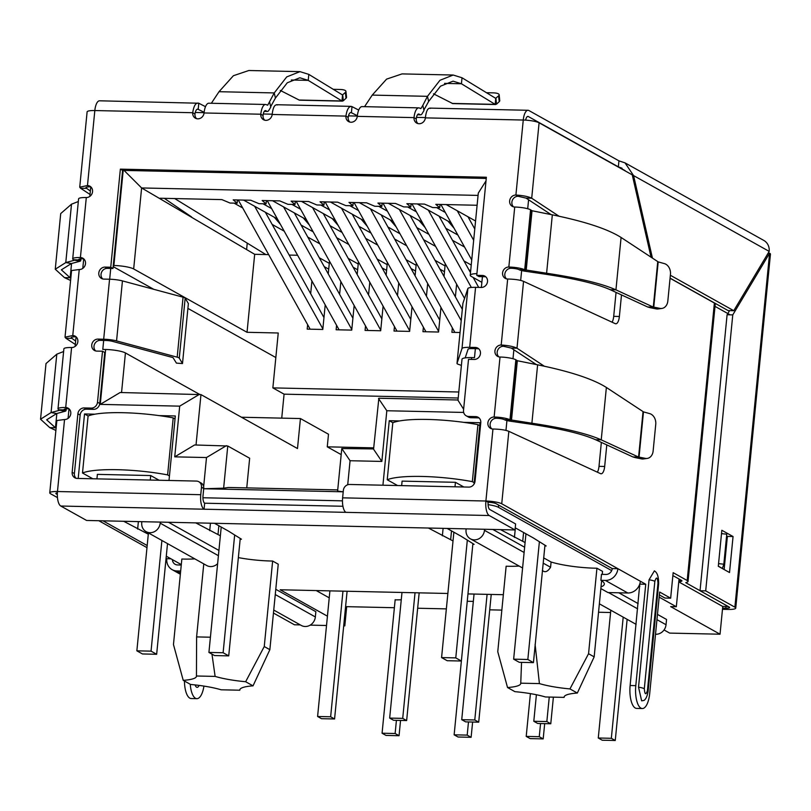 <?xml version="1.0" encoding="UTF-8"?>
<svg xmlns="http://www.w3.org/2000/svg" width="811" height="811" viewBox="0 0 811 811"><rect width="100%" height="100%" fill="white"/><g stroke="black" fill="none" stroke-linecap="round" stroke-linejoin="round"><path stroke-width="1.22" d="M185.161 298.154A6.893 1.257 -174.4 0 0 184.726 297.789A6.893 1.257 -174.4 0 0 183.063 297.181L177.183 357.175A6.893 1.257 5.6 0 1 178.846 357.783A6.893 1.257 5.6 0 1 179.282 358.148L185.161 298.154L188.375 303.567L182.495 363.561L179.282 358.148M177.183 357.175L116.561 340.904L122.441 280.9L183.063 297.181M95.637 350.93A6.133 5.565 -60.8 0 1 94.512 344.229A6.133 5.565 -60.8 0 1 100.25 340.356L105.927 340.478A6.133 1.115 5.6 0 1 112.364 341.319L172.986 357.59L176.433 363.115L182.495 363.561M122.441 280.9A12.266 2.23 -174.4 0 0 109.566 279.227L103.889 279.106A6.133 5.565 119.2 0 1 101.487 278.457A6.133 5.565 119.2 0 1 99.074 271.644A6.133 5.565 119.2 0 1 105.065 267.103L110.742 267.224L120.363 169.134L486.367 177.244L476.746 275.334L482.423 275.466A6.133 5.565 119.2 0 1 484.826 276.105A6.133 5.565 119.2 0 1 487.512 281.589A6.133 5.565 119.2 0 1 481.247 287.459L475.57 287.337A12.266 2.23 -174.4 0 0 467.876 288.554L462.909 303.375A6.893 1.257 -174.4 0 0 462.899 303.426A6.893 1.257 -174.4 0 0 462.899 303.486M342.941 506.267L204.656 503.205L204.068 509.207A12.266 4.633 -88.7 0 1 200.753 494.7L201.493 487.198A6.133 5.565 -60.8 0 0 198.807 481.724A6.133 5.565 -60.8 0 0 196.404 481.075L77.238 478.429A6.133 5.565 119.2 0 1 74.835 477.78A6.133 5.565 119.2 0 1 72.149 472.306L77.886 413.813A6.133 5.565 119.2 0 1 84.151 407.933L91.248 408.095L93.488 409.352A6.133 5.565 -60.8 0 0 99.753 403.472L104.751 352.481L102.51 351.224L96.833 351.102A6.133 5.565 119.2 0 1 94.431 350.453A6.133 5.565 119.2 0 1 92.018 343.641A6.133 5.565 119.2 0 1 98.009 339.099L103.686 339.221A12.266 2.23 5.6 0 1 116.561 340.904M91.248 408.095A6.133 5.565 -60.8 0 0 97.502 402.215L102.51 351.224M93.488 409.352L86.392 409.19A6.133 5.565 -60.8 0 0 80.137 415.07L74.399 473.563A6.133 5.565 -60.8 0 0 76.041 478.267M201.493 487.198L203.733 488.455A6.133 5.565 -60.8 0 0 201.047 482.971L198.807 481.724M204.656 503.205A6.133 2.321 -88.7 0 1 203.003 495.957L203.733 488.455M461.398 365.366L458.367 364.332A6.893 1.257 5.6 0 1 457.009 363.429A6.893 1.257 5.6 0 1 457.019 363.379L461.996 348.548A12.266 2.23 5.6 0 1 469.691 347.331L475.368 347.453A6.133 5.565 119.2 0 1 477.77 348.101A6.133 5.565 119.2 0 1 480.457 353.586A6.133 5.565 119.2 0 1 474.192 359.455L468.515 359.334L463.517 410.325A6.133 5.565 -60.8 0 0 466.203 415.81A6.133 5.565 -60.8 0 0 468.606 416.448L475.692 416.611A6.133 5.565 119.2 0 1 478.095 417.26A6.133 5.565 119.2 0 1 480.781 422.734L475.043 481.237A6.133 5.565 119.2 0 1 468.778 487.107L349.612 484.471A6.133 5.565 -60.8 0 0 343.357 490.341L342.617 497.842A12.266 4.633 91.3 0 0 345.932 512.349L60.784 506.034L86.605 520.459L515.026 529.948L515.614 523.947L489.803 509.521A6.133 2.321 -88.7 0 1 488.141 502.273L485.901 501.016A12.266 4.633 91.3 0 0 489.215 515.522L515.026 529.948M69.148 408.947A6.133 5.565 -60.8 0 0 67.952 408.785A6.133 1.115 -174.4 0 0 64.099 409.443A6.133 1.115 -174.4 0 0 64.525 409.91L58.848 409.788A12.266 2.23 5.6 0 1 57.997 408.845A12.266 2.23 5.6 0 1 65.711 407.527A6.133 5.565 119.2 0 1 68.114 408.176A6.133 5.565 119.2 0 1 70.79 413.651A6.133 5.565 119.2 0 1 64.535 419.53L57.469 491.527A12.266 4.633 91.3 0 0 60.784 506.034M479.139 418.03A6.133 5.565 -60.8 0 0 477.943 417.868L470.846 417.706L468.606 416.448M466.203 415.81L468.444 417.057A6.133 5.565 -60.8 0 0 470.846 417.706M486.255 178.44L122.603 170.391L112.982 268.482L107.316 268.36A6.133 5.565 -60.8 0 0 101.568 272.232A6.133 5.565 -60.8 0 0 102.693 278.933M112.982 268.482L110.742 267.224M122.603 170.391L120.363 169.134M485.87 276.886A6.133 5.565 -60.8 0 0 484.674 276.713L478.997 276.592L476.746 275.334M478.814 348.882A6.133 5.565 -60.8 0 0 477.608 348.71L471.941 348.588A6.133 1.115 5.6 0 0 468.089 349.196L465.179 357.884M606.79 444.904L604.671 466.467A9.195 3.477 -88.7 0 1 601.103 473.786A9.195 3.477 -88.7 0 1 600.545 473.644L508.842 431.34C505.435 429.952 500.134 429.171 492.956 429.019A6.133 5.565 119.2 0 1 490.554 428.37A6.133 5.565 119.2 0 1 488.151 421.558A6.133 5.565 119.2 0 1 494.132 417.016A12.266 2.23 5.6 0 1 509.977 419.784L504.3 419.652A6.133 1.115 -174.4 0 0 496.383 418.273A6.133 5.565 -60.8 0 0 490.645 422.146A6.133 5.565 -60.8 0 0 491.76 428.857M515.857 359.78L517.327 360.733L537.622 364.818L531.894 423.22L509.977 419.784L515.857 359.78A12.266 2.23 -174.4 0 0 500.022 357.022A6.133 5.565 119.2 0 1 497.619 356.374A6.133 5.565 119.2 0 1 495.207 349.561A6.133 5.565 119.2 0 1 501.198 345.02L503.438 346.277A6.133 5.565 -60.8 0 0 497.701 350.149A6.133 5.565 -60.8 0 0 498.816 356.86M621.5 294.91L619.381 316.483A9.195 3.477 -88.7 0 1 615.813 323.792A9.195 3.477 -88.7 0 1 615.255 323.66L523.551 281.356C520.135 279.957 514.843 279.187 507.666 279.025A6.133 5.565 119.2 0 1 505.263 278.376A6.133 5.565 119.2 0 1 502.85 271.573A6.133 5.565 119.2 0 1 508.842 267.032A12.266 2.23 5.6 0 1 524.687 269.789L519.01 269.657A6.133 1.115 -174.4 0 0 511.092 268.279A6.133 5.565 -60.8 0 0 505.344 272.161A6.133 5.565 -60.8 0 0 506.469 278.862M530.566 209.796L532.026 210.748L552.332 214.834L546.604 273.226L524.687 269.789L530.566 209.796A12.266 2.23 -174.4 0 0 514.721 207.028A6.133 5.565 119.2 0 1 512.319 206.379A6.133 5.565 119.2 0 1 509.916 199.577A6.133 5.565 119.2 0 1 515.908 195.035L518.148 196.282A6.133 5.565 -60.8 0 0 512.41 200.165A6.133 5.565 -60.8 0 0 513.525 206.866M430.621 108.37C427.965 107.559 426.211 110.722 425.37 117.869A6.133 5.565 119.2 0 1 416.702 123.09A6.133 5.565 119.2 0 1 414.026 117.615A12.266 4.633 -88.7 0 1 418.78 107.863A12.266 4.633 -88.7 0 1 419.682 108.127L420.939 108.532L422.815 105.4L423.981 110.529L422.115 113.662A7.106 2.686 -88.7 0 1 420.595 114.817A7.106 2.686 -88.7 0 1 420.078 114.665L419.094 114.128A6.133 2.321 91.3 0 0 418.648 113.996A6.133 2.321 91.3 0 0 416.266 118.872A6.133 5.565 -60.8 0 0 417.908 123.576M418.78 107.863L362.041 106.606A12.266 4.633 91.3 0 0 357.276 116.358A6.133 5.565 119.2 0 1 348.608 121.589A6.133 5.565 119.2 0 1 345.922 116.105C347.047 108.978 349.065 105.815 352.004 106.626L358.705 110.083M277.413 104.974C274.757 104.163 273.003 107.336 272.161 114.473A6.133 5.565 119.2 0 1 263.494 119.704A6.133 5.565 119.2 0 1 260.807 114.219A12.266 4.633 -88.7 0 1 265.572 104.477A12.266 4.633 -88.7 0 1 266.474 104.731L267.731 105.136L274.25 92.93L286.729 76.903L299.979 71.642L308.809 74.379L342.546 94.988L341.958 100.98L308.221 80.37L308.809 74.379M265.572 104.477L208.822 103.22A12.266 4.633 91.3 0 0 204.058 112.962A6.133 5.565 119.2 0 1 195.4 118.193A6.133 5.565 119.2 0 1 192.714 112.719L194.954 113.966C195.583 110.408 196.667 108.826 198.198 109.232L198.786 103.23L205.487 106.687M90.913 186.966A6.133 5.565 -60.8 0 0 89.717 186.794L87.476 185.537A6.133 5.565 119.2 0 1 89.879 186.185A6.133 5.565 119.2 0 1 92.555 191.67A6.133 5.565 119.2 0 1 86.301 197.539A12.266 2.23 -174.4 0 0 78.586 198.857L72.706 258.851A12.266 2.23 5.6 0 1 80.411 257.533A6.133 5.565 119.2 0 1 82.813 258.182A6.133 5.565 119.2 0 1 85.5 263.666A6.133 5.565 119.2 0 1 79.235 269.536L71.571 270.529L65.022 337.173L72.767 335.531A6.133 5.565 119.2 0 1 75.17 336.18A6.133 5.565 119.2 0 1 77.856 341.654A6.133 5.565 119.2 0 1 71.591 347.534A12.266 2.23 -174.4 0 0 63.876 348.842L57.997 408.845M83.857 258.952A6.133 5.565 -60.8 0 0 82.661 258.79A6.133 1.115 -174.4 0 0 78.799 259.449A6.133 1.115 -174.4 0 0 79.225 259.925L73.558 259.794A12.266 2.23 5.6 0 1 72.706 258.851M76.214 336.95A6.133 5.565 -60.8 0 0 75.007 336.788L72.767 335.531L79.235 269.536M64.606 409.058L64.525 409.91L65.509 410.366L58.848 409.788M55.878 430.448L49.785 427.63L40.55 419.226L51.073 412.566L56.679 413.539L65.438 411.177L59.832 410.244M79.316 259.064L79.225 259.925L80.208 260.372L73.558 259.794M74.784 260.25L80.147 261.193L80.36 258.871L80.147 261.193L71.378 263.555L61.362 269.83L70.162 277.767L64.485 277.646L55.26 269.232L65.782 262.571L74.49 260.23M65.65 408.856L65.438 411.177L65.65 408.856M63.613 351.528L56.8 354.174L46.004 363.571L40.55 419.226M56.8 354.174L51.073 412.566L59.781 410.214M78.322 201.534L71.51 204.179L60.713 213.577L55.26 269.232M56.679 413.539L46.653 419.824L55.452 427.762L49.785 427.63M70.587 280.454L64.485 277.646M56.111 428.066L55.452 427.762L56.851 413.498M70.821 278.072L70.162 277.767L71.561 263.504M299.979 71.642L248.845 70.506L233.396 75.717L219.021 91.704L211.347 103.271M204.058 112.962L260.807 114.219L263.048 115.476A6.133 2.321 -88.7 0 1 265.43 110.6A6.133 2.321 -88.7 0 1 265.886 110.732L266.86 111.279L264.386 111.219M269.597 102.004L270.773 107.133L268.897 110.266A7.106 2.686 -88.7 0 1 267.387 111.431A7.106 2.686 -88.7 0 1 266.86 111.279M270.661 106.646L275.426 98.06L287.266 82.793L299.837 77.775L308.221 80.37L291.331 79.995M342.465 101.142L299.401 100.179L280.271 90.416M342.465 94.938L345.395 92.444A9.195 2.727 -6 0 0 345.932 91.379A9.195 2.727 -6 0 0 340.144 89.474L333.27 89.322M342.708 94.938L343.317 100.767L341.958 100.98L298.935 100.027M345.395 92.444L346.013 98.273L343.317 100.767L341.958 100.98M346.013 98.273A9.195 2.727 -6 0 0 346.55 97.208L345.932 91.379M351.041 106.373L352.004 106.626L351.416 112.628C349.876 112.222 348.801 113.793 348.172 117.362A6.133 5.565 -60.8 0 0 349.815 122.066M272.161 114.473L345.922 116.105L348.172 117.362M350.91 112.496L357.347 115.689M204.139 112.293L197.702 109.1M192.714 112.719C193.829 105.582 195.856 102.419 198.786 103.23L99.591 100.797A12.266 4.633 91.3 0 0 94.826 110.549A12.266 2.23 -174.4 0 0 87.112 111.857L79.731 187.179L87.476 185.537L94.826 110.549L192.714 112.719M364.555 106.667L372.229 95.1L427.468 96.327L439.947 80.299L453.187 75.028L462.017 77.765L495.754 98.374L495.166 104.376L461.429 83.766L453.055 81.161L440.485 86.189L428.634 101.456L423.869 110.032M428.634 101.456L427.468 96.327L422.815 105.4M453.187 75.028L402.053 73.902L386.604 79.113L372.229 95.1M495.926 98.334L496.535 104.153L495.166 104.376L496.535 104.153L499.221 101.659A9.195 2.727 -6 0 0 499.758 100.594L499.15 94.775A9.195 2.727 174 0 1 498.613 95.84L495.673 98.324M495.683 104.538L452.761 103.585L433.49 93.812M486.488 92.718L493.362 92.87A9.195 2.727 174 0 1 499.15 94.775M526.197 270.215L519.993 270.114L523.774 271.016L526.197 270.215L532.026 210.748M519.01 269.657L519.993 270.114M525.416 270.235L531.529 210.424M621.084 237.461L658.187 261.882L664.381 263.616A9.195 7.187 -97.8 0 1 670.454 274.28L667.828 301.043A9.195 7.187 -97.8 0 1 661.908 308.433A9.195 7.187 -97.8 0 1 659.992 308.373L653.757 307.116L647.614 306.964L610.267 289.73C597.241 283.921 575.212 278.68 544.181 274.027L546.604 273.226C579.135 278.153 602.249 283.688 615.944 289.862L621.084 237.461C607.642 228.976 584.721 221.433 552.332 214.834M544.181 274.027L523.774 271.016M657.751 261.598L653.291 307.085L615.944 289.862L610.267 289.73M647.614 306.964L649.956 307.633L653.757 307.116L658.187 261.882M659.992 308.373L656.2 308.89L649.956 307.633M656.2 308.89A9.195 7.187 82.2 0 0 658.116 308.95L661.908 308.433M511.488 420.21L505.283 420.108L509.065 421.01L511.488 420.21L517.327 360.733M504.3 419.652L505.283 420.108M510.717 420.23L516.82 360.419M606.375 387.455L643.478 411.876L649.672 413.61A9.195 7.187 -97.8 0 1 655.754 424.275L653.129 451.038A9.195 7.187 -97.8 0 1 647.198 458.428A9.195 7.187 -97.8 0 1 645.292 458.357L639.048 457.1L632.904 456.948L595.558 439.724C582.531 433.905 560.502 428.674 529.471 424.011L531.894 423.22C564.426 428.137 587.539 433.682 601.235 439.846L606.375 387.455C592.932 378.97 570.011 371.428 537.622 364.818M529.471 424.011L509.065 421.01M643.042 411.593L638.581 457.08L601.235 439.846L595.558 439.724M632.904 456.948L635.256 457.617L639.048 457.1L643.478 411.876M645.292 458.357L641.501 458.884L635.256 457.617M641.501 458.884A9.195 7.187 82.2 0 0 643.407 458.945L647.198 458.428M525.66 120.14A6.133 2.321 -88.7 0 1 527.88 116.419A6.133 2.321 -88.7 0 1 528.336 116.541L618.347 166.853L618.935 160.852L528.924 110.549A12.266 4.633 91.3 0 0 528.022 110.286A12.266 4.633 91.3 0 0 523.257 120.038A12.266 2.23 5.6 0 1 539.092 122.796L632.256 174.862L651.051 257.188M263.048 115.476A6.133 5.565 -60.8 0 0 264.69 120.18M194.954 113.966A6.133 5.565 -60.8 0 0 196.597 118.67M625.119 170.634L618.347 166.853L622.027 168.222M670.079 278.153L728.096 310.572L733.773 310.704L769.183 251.39A12.266 11.131 -60.8 0 0 763.81 240.431L625.028 162.869L633.594 175.612L652.439 258.101M632.418 175.581L633.594 175.612L769.183 251.39M670.362 275.264L733.773 310.704M618.935 160.852L625.017 162.869M64.535 419.53L56.861 420.514L49.755 492.835A12.266 2.23 -174.4 0 0 50.617 493.777L57.459 497.609M75.007 336.788C71.682 336.93 70.527 337.447 71.54 338.349L65.863 338.228L65.032 337.173M71.125 337.771L75.656 341.056M89.717 186.794C86.392 186.935 85.236 187.463 86.25 188.355L80.573 188.233L79.742 187.179M85.834 187.777L90.366 191.072M503.438 346.277L511.315 348.091L516.992 348.213L544.333 366.217M507.666 279.025L501.198 345.02C508.335 345.466 513.596 346.53 516.992 348.213L523.551 281.356M200.753 494.7L57.469 491.527A12.266 2.23 -174.4 0 0 49.755 492.835M180.478 572.931L176.95 570.954A12.266 11.131 119.2 0 1 172.145 569.657A12.266 11.131 119.2 0 1 166.782 558.708L166.073 558.303M146.984 547.638L98.83 520.733M166.782 558.708L170.928 558.799M57.317 494.487L56.283 493.909A6.133 1.115 5.6 0 1 55.858 493.433A6.133 1.115 5.6 0 1 57.368 492.855M176.95 570.954L180.66 571.035M172.429 559.631A6.133 5.565 119.2 0 0 175.135 564.304A6.133 5.565 119.2 0 0 177.538 564.953L181.258 565.034M75.322 344.452L65.863 338.228M90.031 194.458L80.573 188.233M203.946 686.096A19.008 7.187 -88.7 0 1 196.88 698.666A19.008 7.187 -88.7 0 1 190.25 684.271M196.88 698.666L191.214 698.545A19.008 7.187 -88.7 0 1 184.442 681.027M195.096 684.93A7.664 2.899 91.3 0 0 197.134 687.333A7.664 2.899 91.3 0 0 199.111 685.407M518.148 196.282L526.025 198.097L531.702 198.229L559.043 216.223M425.37 117.869L523.257 120.038L515.908 195.035C523.044 195.481 528.306 196.546 531.702 198.229L539.092 122.796M342.617 497.842L485.901 501.016A12.266 2.23 5.6 0 1 501.735 503.773L617.901 568.693L612.234 568.572L496.068 503.651A6.133 1.115 5.6 0 0 488.141 502.273M612.082 322.2A9.195 3.477 91.3 0 0 613.704 316.351L616.056 292.406M536.345 364.565L511.315 348.091M597.372 472.184A9.195 3.477 91.3 0 0 599.005 466.345L601.346 442.39M605.381 580.443L627.826 592.993A12.266 11.131 -60.8 0 0 640.355 581.244L617.901 568.693A12.266 11.131 119.2 0 1 605.381 580.443L600.89 580.341L601.478 574.35L605.969 574.441A6.133 5.565 -60.8 0 0 612.234 568.572M600.89 580.341A49.045 8.921 5.6 0 1 604.307 584.123A49.045 8.921 5.6 0 1 601.022 586.89M600.86 588.583L607.966 592.547L627.826 592.993M639.788 583.971L630.127 685.518A19.008 7.187 91.3 0 0 635.256 708.013A19.008 7.187 91.3 0 0 636.665 708.408L642.332 708.54A19.008 7.187 91.3 0 0 649.712 693.425L659.657 592.03L670.656 598.183L673.16 572.678L687.191 580.524L714.39 303.04L670.068 278.264M640.355 581.244L645.738 584.255L640.061 584.123M645.738 584.255L635.794 685.65A19.008 7.187 91.3 0 0 640.933 708.135A19.008 7.187 91.3 0 0 642.332 708.54M659.373 594.919L664.979 598.052L670.656 598.183M551.054 214.57L526.025 198.097M672.877 575.567L681.514 580.392A6.133 1.115 5.6 0 1 681.939 580.869A6.133 1.115 5.6 0 1 681.443 581.244L680.176 581.659A7.106 1.298 -174.4 0 0 679.598 582.095A7.106 1.298 -174.4 0 0 680.094 582.643L722.591 606.395L728.268 606.527L685.771 582.703L687.039 582.217A12.266 2.23 -174.4 0 0 688.042 581.467A12.266 2.23 -174.4 0 0 687.191 580.524M718.313 566.159L722.398 568.44L723.828 564.192L726.768 534.196L721.496 533.638M718.556 563.635L723.828 564.192M647.452 690.485A9.499 1.734 5.6 0 1 648.111 691.215C647.34 695.97 645.982 699.041 644.025 700.41L641.653 700.846L638.531 687.17L649.053 579.774L654.396 570.843L655.035 571.339C657.478 573.113 658.674 577.27 658.644 583.819A9.499 1.734 -174.4 0 0 657.985 583.089L647.452 690.485C645.87 695.331 644.826 694.743 644.309 688.732L654.842 581.335C656.413 576.489 657.468 577.077 657.985 583.089M688.042 581.467L715.251 303.983A12.266 2.23 -174.4 0 0 714.39 303.04M722.479 609.314L728.025 609.436A12.266 2.23 -174.4 0 0 735.739 608.128A12.266 2.23 -174.4 0 0 734.888 607.175L705.702 590.874L700.035 590.743L729.211 607.054A6.133 1.115 5.6 0 1 729.636 607.53A6.133 1.115 5.6 0 1 725.784 608.179L722.591 608.108M735.739 608.128L770.45 254.147A12.266 2.23 -174.4 0 0 769.598 253.204L732.769 314.891L705.702 590.874M729.525 572.536L718.303 566.271L721.831 530.272L733.053 536.537L729.525 572.536M734.888 607.175L769.598 253.204L768.118 253.164M730.123 314.83L715.018 306.365M724.132 569.525L727.376 536.416L726.595 535.98M722.621 533.76L721.547 533.162M700.035 590.743L727.092 314.759L732.769 314.891M729.576 310.603L727.092 314.759M733.053 536.537L727.376 536.416M655.521 634.253A9.965 9.043 -60.8 0 0 655.856 634.263A9.965 9.043 -60.8 0 0 666.034 624.723L666.551 619.472L657.468 614.393M273.753 610.065L301.266 625.443A9.965 9.043 -60.8 0 0 305.169 626.497A9.965 9.043 -60.8 0 0 315.347 616.948L315.864 611.707L275.781 589.303M521.544 662.364L520.753 683.176A39.851 7.248 5.6 0 1 520.753 683.48A39.851 7.248 5.6 0 1 507.534 687.525L497.761 651.709L506.145 566.22A39.851 7.248 -174.4 0 0 507.605 566.26A39.851 7.248 -174.4 0 0 519.121 566.058M272.638 561.05L264.254 646.539L245.652 681.727L253.032 685.853L269.86 649.682L278.244 564.182L272.638 561.05A39.851 7.248 -174.4 0 1 271.198 561.019A39.851 7.248 -174.4 0 1 238.363 557.603M543.715 557.907L551.095 562.023A39.851 7.248 -174.4 0 0 595.497 568.207A39.851 7.248 -174.4 0 0 596.937 568.227L588.553 653.727L569.951 688.914A39.851 7.248 5.6 0 1 539.416 683.592L520.753 683.176M203.774 563.878L196.607 636.909L196.455 675.999A39.851 7.248 5.6 0 1 196.455 676.303A39.851 7.248 5.6 0 1 183.225 680.348L173.463 644.532L181.846 559.032A39.851 7.248 -174.4 0 0 183.296 559.073A39.851 7.248 -174.4 0 0 194.822 558.87M664.057 629.954L669.673 633.097L720.036 634.212L722.763 606.405M343.702 625.869L344.807 625.899L346.692 606.669M273.459 613.055L294.444 624.784L300.313 624.916M310.187 625.129L326.519 625.494M720.036 634.212L670.646 606.608L676.323 606.74L659.161 597.139M148.301 534.196L123.688 521.28M102.977 520.824L147.186 545.529M166.275 556.194L181.299 564.598M344.807 625.899L343.763 625.311M327.431 616.188L280.16 589.769L447.865 593.48M467.957 593.926L503.347 594.706M639.849 586.353L639.007 585.877M611.687 570.609L498.43 507.311A15.328 2.788 5.6 0 0 488.09 504.655M515.238 527.819L533.162 537.845L546.188 545.965L544.891 545.935M525.082 542.539L500.478 529.624M447.135 528.448L461.094 536.243L474.121 544.363L472.823 544.333M453.025 540.947L428.411 528.032M342.465 500.843L202.922 497.751M214.479 523.288L228.438 531.093L241.465 539.214L240.168 539.183M220.359 535.787L195.755 522.882M602.259 574.36L602.543 571.37L596.937 568.227M618.813 592.79L638.156 603.597M492.824 529.461L524.626 547.232M168.516 522.274L218.929 550.446M482.423 276.663L481.369 287.459M475.368 348.659L474.486 357.661L471.647 357.6A15.328 2.788 -174.4 0 0 462.006 359.243L457.982 400.289L463.618 409.231M246.615 249.535L247.243 243.128M275.831 357.539L187.899 308.393M153.766 289.314L113.165 266.626M110.742 268.431L109.678 279.227M103.676 340.427L102.794 349.429L105.633 349.49A15.328 2.788 -174.4 0 1 125.431 352.947L199.374 394.268M676.323 606.74L679.04 579.013M78.201 478.449L84.526 413.965L94.887 414.188M159.068 415.607L175.318 415.972L169.002 480.467M382.924 485.201L389.25 420.706L399.61 420.939M463.791 422.359L480.041 422.724L474.019 484.167M463.669 412.434L386.817 410.741L381.849 461.429L350.068 460.729L341.786 448.524L337.609 491.091L343.215 491.801L203.703 488.749M113.276 265.481L113.875 265.501A15.328 2.788 5.6 0 1 133.673 268.948L247.031 332.297L278.244 332.997L272.861 387.891L458.793 392.007M150.268 480.051L150.714 475.55L97.371 474.374L96.935 478.865M150.714 475.55L159.108 480.244M210.444 523.207L209.714 530.678M218.858 525.741L218.007 534.479M389.25 420.706L392.869 422.734M443.1 528.356L442.37 535.828M451.514 530.891L450.663 539.629M454.991 486.803L455.437 482.302L402.094 481.126L401.658 485.617M455.437 482.302L463.831 486.995M515.37 527.9L514.438 537.429M523.582 532.492L522.73 541.221M84.526 413.965L88.146 415.982M138.377 521.605L137.647 529.076M146.061 531.621L145.939 532.878M484.593 529.279L484.481 530.333L524.109 552.484M542.356 570.397C544.931 572.83 547.668 571.785 550.578 567.274L551.095 562.023M466.143 528.863L466.041 529.928A9.965 9.043 -60.8 0 0 470.4 538.828A9.965 9.043 -60.8 0 0 484.481 530.333M507.534 687.525L514.914 691.661A39.851 7.248 5.6 0 1 545.448 696.973L564.111 697.389A39.851 7.248 5.6 0 1 564.111 697.085A39.851 7.248 5.6 0 1 577.331 693.04L569.951 688.914M239.894 689.543L239.813 690.212A39.851 7.248 5.6 0 1 239.813 689.908A39.851 7.248 5.6 0 1 253.032 685.853M160.284 522.091L160.183 523.156L218.412 555.697M141.844 521.686L141.743 522.74A9.965 9.043 -60.8 0 0 146.102 531.641A9.965 9.043 -60.8 0 0 160.183 523.156M481.866 282.329L471.303 276.429A15.328 2.788 5.6 0 1 470.238 275.243A15.328 2.788 5.6 0 1 476.919 273.611M297.607 255.252L289.192 255.07M268.664 254.613L254.674 254.309L247.031 332.297M341.786 448.524L373.587 448.929M381.849 461.429L373.567 449.223L378.859 398.242L458.002 399.995M386.817 410.741L378.534 398.525M486.012 180.894L478.297 193.099L470.238 275.243M124.053 170.422L141.611 187.949L254.674 254.309M203.652 486.651L206.501 457.546L174.73 456.846L179.697 406.149L100.25 404.385L120.119 392.514L200.966 394.602L297.495 448.544L300.435 418.547L328.496 434.23L327.259 446.831L373.699 447.854M179.697 406.149L199.557 394.268M174.73 456.846L194.589 444.965L227.769 445.999L249.656 458.235L246.747 487.887M206.501 457.546L226.36 445.675M203.449 488.749L223.633 488.181L227.769 445.999M337.731 489.905L228.388 487.482L223.633 488.181M458.205 398.019L284.083 394.166L281.731 418.131M284.083 394.166L272.861 387.891M341.188 454.616L327.259 446.831M564.192 696.73L564.111 697.389M269.86 649.682L264.254 646.539M245.652 681.727A39.851 7.248 5.6 0 1 215.118 676.404L196.455 675.999M183.225 680.348L190.615 684.474A39.851 7.248 5.6 0 1 221.139 689.796L239.813 690.212M217.632 563.655A9.965 9.043 119.2 0 1 206.714 565.52L146.102 531.641M340.853 281.61L339.616 294.302M336.575 325.282L336.139 329.763L351.741 330.107L354.154 305.504M358.432 261.831L357.195 274.524M369.796 282.248L368.549 294.94M365.518 325.921L365.072 330.412L380.683 330.756L383.096 306.142M387.374 262.46L386.127 275.162M398.738 282.887L397.491 295.579M394.46 326.559L394.014 331.05L409.626 331.395L412.039 306.781M416.317 263.099L415.07 275.801M427.681 283.526L426.434 296.218M423.393 327.198L422.957 331.689L438.558 332.034L440.971 307.42M445.259 263.737L444.012 276.439M456.623 284.164L455.376 296.856M452.335 327.837L451.899 332.328L460.04 332.51M311.921 280.971L310.674 293.673M307.633 324.653L307.197 329.124L322.798 329.469L325.211 304.865M329.499 261.193L328.252 273.885M440.049 204.443L439.734 207.687L435.801 204.352L477.101 205.264M191.568 216.932L164.278 198.33L221.869 199.607L230.06 203.044L237.157 203.196L237.471 199.952M439.734 207.687L432.638 207.535L424.457 204.098L406.858 203.703L410.792 207.048L403.706 206.886L395.515 203.46L377.926 203.064L381.859 206.41L374.763 206.247L366.572 202.811L348.983 202.426L352.917 205.761L345.821 205.609L337.629 202.172L320.041 201.787L323.974 205.122L316.878 204.97L308.687 201.534L291.098 201.138L295.032 204.484L287.946 204.321L279.754 200.895L262.156 200.499L266.089 203.845L259.003 203.683L250.812 200.246L233.223 199.861L237.157 203.196M164.278 198.33L160.02 198.239M241.475 417.239L300.435 418.547M577.331 693.04L594.169 656.859L601.62 580.777M539.416 683.592L535.098 644.41M594.169 656.859L588.553 653.727M215.118 676.404L211.965 654.122M196.607 636.909L210.414 637.213M266.413 200.591L266.089 203.845M295.356 201.24L295.032 204.484M324.288 201.878L323.974 205.122M353.231 202.517L352.917 205.761M382.174 203.155L381.859 206.41M411.116 203.804L410.792 207.048M345.587 606.638L394.379 607.723M417.655 608.24L446.364 608.879M489.722 609.831L501.837 610.105M598.538 612.244L610.582 612.508M316.239 590.57L329.225 597.829M395.15 599.876L401.263 599.805M467.248 601.265L473.33 601.397M174.689 198.563L265.846 254.553M272.547 200.733L306.376 219.639M313.137 231.794L301.084 225.063M271.655 208.609L262.997 203.774M243.604 200.094L277.433 219M284.195 231.155L272.141 224.414M242.712 207.971L234.055 203.135M307.785 237.106L319.848 243.837M336.727 237.745L348.791 244.486M365.67 238.383L377.733 245.125M394.612 239.032L406.676 245.774M423.555 239.671L435.619 246.412M452.497 240.32L464.561 247.051M446.182 204.575L475.56 220.997M467.977 216.76L474.739 228.915M445.31 212.472L436.642 207.616M417.239 203.936L451.098 222.853M457.86 235.008L445.797 228.276M416.367 211.823L407.7 206.977M388.307 203.297L422.156 222.214M428.918 234.369L416.854 227.627M387.425 211.184L378.757 206.339M359.364 202.659L393.203 221.565M399.975 233.73L387.911 226.989M358.482 210.536L349.815 205.7M330.422 202.01L364.261 220.927M371.032 233.081L358.969 226.34M329.54 209.897L320.882 205.051M301.479 201.371L335.318 220.288M342.09 232.443L330.026 225.701M300.597 209.258L291.94 204.413M338.319 225.661L332.216 218.544M367.261 226.31L361.159 219.193M396.204 226.958L390.101 219.832M425.157 227.607L419.034 220.47M454.099 228.256L447.976 221.109M464.004 260.98L471.242 265.025M470.674 270.803L468.92 269.82M435.051 260.341L445.046 265.917M444.479 271.695L439.978 269.181M406.108 259.692L416.104 265.278M415.536 271.056L411.035 268.532M377.166 259.054L387.161 264.639M386.594 270.418L382.093 267.894M348.223 258.415L358.219 264.001M357.661 269.769L353.14 267.255M319.281 257.766L329.286 263.352M328.719 269.13L324.197 266.606M280.424 224.373L274.341 217.267M309.366 225.012L303.273 217.906M530.404 693.628L526.207 736.408L539.264 736.702L540.552 723.534M539.264 736.702L543.188 738.902L530.141 738.608L526.207 736.408M544.688 723.625L543.188 738.902M461.206 320.619L399.377 209.481M410.092 215.473L462.321 309.336M454.87 332.398L382.974 203.176M401.982 592.466L389.665 718.09L393.588 720.28L406.646 720.573L419.165 592.841M406.646 720.573L402.712 718.374L415.029 592.75M389.665 718.09L402.712 718.374M323.265 213.546L381.849 318.845M380.744 330.128L312.539 207.555M368.042 330.472L296.147 201.25M329.915 590.864L317.598 716.488L321.521 718.688L334.578 718.972L347.098 591.249M334.578 718.972L330.645 716.782L342.962 591.158M317.598 716.488L330.645 716.782M322.859 328.85L254.654 206.268M265.379 212.259L323.964 317.567M310.157 329.195L238.262 199.972M536.395 694.743L533.8 721.283L546.847 721.567L549.25 697.065M546.847 721.567L550.77 723.767L537.723 723.473L533.8 721.283M553.386 697.156L550.77 723.767M471.343 287.449L428.32 210.13M439.035 216.111L470.492 272.648M473.178 277.474L478.703 287.408M464.561 298.438L411.917 203.814M467.278 540.542L455.772 657.893L461.378 661.026L454.14 734.817L467.197 735.111L468.484 721.942M467.197 735.111L471.12 737.3L458.073 737.017L454.14 734.817M472.62 722.033L471.12 737.3M409.687 330.766L341.492 208.194M352.207 214.185L410.792 319.473M396.984 331.111L325.089 201.898M610.805 610.217L598.275 738.01L611.332 738.294L623.203 617.151M611.332 738.294L615.255 740.494L602.208 740.21L598.275 738.01M627.136 619.34L615.255 740.494M473.665 240.259L457.262 210.769M471.738 259.956L440.86 204.463M474.05 594.058L461.733 719.681L474.78 719.975L487.097 594.351M474.78 719.975L478.713 722.165L465.656 721.881L461.733 719.681M491.233 594.443L478.713 722.165M438.619 331.395L370.434 208.843M381.15 214.834L439.734 320.112M425.927 331.75L354.032 202.537M395.17 599.664L382.072 733.225L395.129 733.509L396.417 720.34M395.129 733.509L399.053 735.709L386.006 735.415L382.072 733.225M400.553 720.442L399.053 735.709M267.204 200.611L339.099 329.834M283.597 206.917L351.802 329.489M294.322 212.898L352.907 318.196M167.613 474.891L173.199 417.888A61.312 11.151 -174.4 0 0 123.039 412.708A61.312 11.151 -174.4 0 0 88.085 416.013L82.499 473.006A61.312 11.151 5.6 0 1 117.453 469.701A61.312 11.151 5.6 0 1 167.613 474.891L169.448 475.915M173.199 417.888L175.034 418.912M92.829 478.774L82.499 473.006M161.896 540.471L151.049 651.142L156.655 654.274L167.512 543.613M156.655 654.274L142.472 653.96L136.856 650.827L148.423 532.939M234.622 535.382L223.116 652.743L228.722 655.876L214.54 655.562L208.924 652.429L221.221 527.059M228.722 655.876L240.228 538.524M151.049 651.142L136.856 650.827M208.924 652.429L223.116 652.743M397.552 485.525L387.222 479.757A61.312 11.151 5.6 0 1 422.176 476.452A61.312 11.151 5.6 0 1 472.337 481.643L474.171 482.667M479.757 425.663L477.922 424.64A61.312 11.151 -174.4 0 0 427.772 419.449A61.312 11.151 -174.4 0 0 392.808 422.754L387.222 479.757M477.922 424.64L472.337 481.643M455.772 657.893L441.579 657.579L447.196 660.712L461.378 661.026L472.894 543.674M441.579 657.579L453.876 532.209M539.345 542.133L527.839 659.485L533.445 662.628L519.263 662.313L513.647 659.171L525.944 533.81M533.445 662.628L544.951 545.276M513.647 659.171L527.839 659.485M103.686 339.221L109.566 279.227M100.25 340.356L98.009 339.099M99.753 403.472L97.502 402.215M86.392 409.19L84.151 407.933M80.137 415.07L77.886 413.813M74.399 473.563L72.149 472.306M345.932 512.349L489.215 515.522M477.943 417.868L475.692 416.611M107.316 268.36L105.065 267.103M484.674 276.713L482.423 275.466M467.876 288.554L461.996 348.548M462.909 303.375L457.019 363.379M475.57 287.337L469.691 347.331M475.368 347.453L477.608 348.71M485.901 501.016L492.956 429.019M496.383 418.273L494.132 417.016L500.022 357.022M511.092 268.279L508.842 267.032L514.721 207.028M416.266 118.872L414.026 117.615L357.276 116.358M86.301 197.539L80.411 257.533L82.661 258.79M71.591 347.534L65.711 407.527L67.952 408.785M71.51 204.179L65.782 262.571L71.378 263.555M267.174 105.126L267.731 105.136M265.886 110.732L264.974 110.712M219.021 91.704L274.25 92.93L275.426 98.06M420.392 108.522L420.939 108.532M419.094 114.128L418.192 114.108M417.604 114.615L420.078 114.665M444.54 83.391L461.429 83.766L462.017 77.765M452.143 103.423L495.166 104.376M498.613 95.84L499.221 101.659M527.424 116.52L528.336 116.541M350.413 112.607L351.416 112.628M197.195 109.211L198.198 109.232M56.375 493.058L56.283 493.909M71.642 337.275L71.54 338.349M86.351 187.29L86.25 188.355M501.735 503.773L508.842 431.34M619.381 316.483L613.704 316.351M599.005 466.345L604.671 466.467M635.794 685.65L630.127 685.518M681.443 581.244L681.524 580.402M680.176 581.659L680.368 579.753M649.053 579.774A9.499 1.734 5.6 0 1 654.842 581.335M638.531 687.17A9.499 1.734 5.6 0 1 644.309 688.732M725.946 606.476L725.784 608.179M528.579 199.78L527.708 208.731M521.635 270.621L520.672 280.413M513.87 349.774L512.998 358.726M506.926 420.615L505.973 430.408M498.643 505.091L498.43 507.311M350.068 460.729L347.716 484.765M100.25 404.385L105.633 349.49M113.875 265.501L123.191 170.401M471.647 357.6L471.465 359.395M543.198 563.148L550.578 567.274M608.493 592.557L637.639 608.848M656.951 619.645L666.034 624.723M275.274 594.554L315.347 616.948M133.673 268.948L141.611 187.949L478.064 195.4M121.549 392.544L125.431 352.947M196.029 444.996L200.966 394.602M462.899 303.426L457.009 363.429M66.208 408.815L66.005 410.822M80.918 258.821L80.715 260.828M267.387 111.431L264.285 111.36M276.561 104.72L351.041 106.363M417.493 114.756L420.595 114.817M429.769 108.106L528.022 110.286M172.145 569.657L180.346 574.249M679.851 579.47L679.598 582.095M648.111 691.215L658.644 583.819M636.118 624.358L599.37 603.82M425.39 117.575L416.489 117.382M357.306 116.074L348.466 115.872M272.182 114.189L263.281 113.986M204.088 112.678L195.248 112.476M90.771 186.925L89.839 196.404M83.705 258.922L82.783 268.4M76.062 336.92L75.129 346.388M69.006 408.916L68.073 418.385M522.588 567.994L470.4 538.828"/></g></svg>
